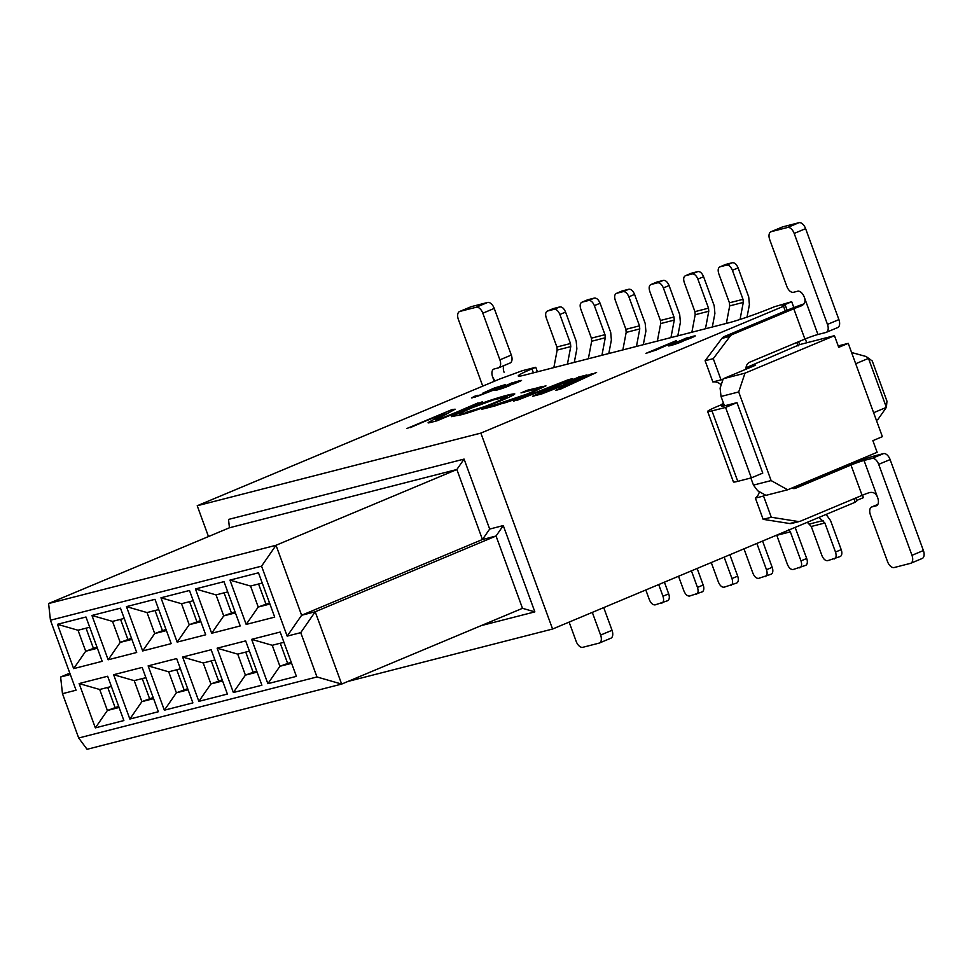 <?xml version="1.0" encoding="UTF-8"?>
<svg xmlns="http://www.w3.org/2000/svg" width="972" height="972" viewBox="0 0 972 972"><rect width="100%" height="100%" fill="white"/><g stroke="black" fill="none" stroke-linecap="round" stroke-linejoin="round"><path stroke-width="1.46" d="M348.012 681.421L552.57 629.03L480.861 433.099L197.219 505.756L208.482 536.556M229.441 527.772L48.6 603.539L276.012 545.28L456.852 469.512L229.441 527.772L228.517 519.425L464.081 459.088L489.681 529.06L503.265 525.573L534.855 611.874L481.201 625.616M503.265 525.573L496.048 536.009L522.499 608.314L341.658 684.081L87.079 749.303L78.696 738.003L62.475 693.68L76.059 690.205L50.447 620.233L261.565 566.154L287.165 636.125L301.624 615.264L482.452 539.496L456.852 469.512L464.081 459.088M70.312 674.507L60.616 676.998L69.814 673.146M489.681 529.06L482.452 539.496L496.048 536.009L315.207 611.777L341.658 684.081L316.969 676.962L78.696 738.003M261.565 566.154L276.012 545.28L301.624 615.264L315.207 611.777L300.749 632.651L316.969 676.962M522.499 608.314L534.855 611.874M287.165 636.125L300.749 632.651M48.6 603.539L50.447 620.233M60.616 676.998L62.475 693.68M537.419 371.814L535.766 367.282L531.951 368.874A34.858 2.369 -20.1 0 0 518.246 375.982A34.858 2.369 -20.1 0 0 524.321 375.168L728.636 322.826A34.858 2.369 -20.1 0 0 774.307 306.788L791.694 301.721L782.181 305.706L785.169 304.941L787.113 310.238M750.858 477.993L753.47 485.101L771.124 480.581L738.696 391.947L721.03 396.467L720.106 388.12L723.253 378.74L755.621 365.18L746.654 367.477L746.083 369.178M738.696 391.947L744.989 373.163L834.462 335.68L838.727 347.344L848.24 343.359L882.382 436.659L872.868 440.644L877.133 452.308L787.672 489.791L765.936 495.356L757.662 490.751L753.47 485.101M721.03 396.467L724.456 405.846M744.989 373.163L723.253 378.74M787.672 489.791L771.124 480.581M834.462 335.68L799.677 344.586L746.654 367.477M197.219 505.756L499.887 378.946L522.171 370.757L535.766 367.282M848.24 343.359L838.204 345.923M806.724 342.788L805.314 338.912M793.845 307.577L791.694 301.721M856.721 500.446L863.403 497.64L862.504 495.185M798.632 341.707L799.677 344.586M855.822 497.992L856.867 500.872L855.239 502.22L552.57 629.03M798.048 345.935L796.785 342.484M785.267 311.016L783.529 306.289L480.861 433.099M855.239 502.22L853.975 498.758M785.169 304.941L783.529 306.289M873.621 412.711L886.391 407.365L868.47 358.389L855.7 363.735M876.38 420.244L877.789 419.649L886.391 407.365L886.962 401.181L872.249 360.977L866.088 356.505L851.594 352.508M262.246 583.054L250.545 586.043L258.224 607.038L269.924 604.037M269.511 602.907L258.224 607.038L246.183 624.425L274.712 617.123L258.491 572.8L229.963 580.114L246.183 624.425M265.842 603.843L258.576 583.99M283.921 642.298L272.233 645.287L279.912 666.282L291.612 663.293M291.199 662.151L279.912 666.282L267.871 683.668L296.399 676.366L280.179 632.043L251.651 639.357L267.871 683.668M287.53 663.098L280.252 643.233M272.233 645.287L251.651 639.357M250.545 586.043L229.963 580.114M227.74 591.887L216.039 594.888L223.718 615.884L235.418 612.882M235.005 611.753L223.718 615.884L211.677 633.27L240.206 625.956L223.985 581.645L195.457 588.947L211.677 633.27M231.336 612.688L224.07 592.835M249.415 651.131L237.727 654.132L245.406 675.127L257.106 672.126M256.693 670.996L245.406 675.127L233.365 692.514L261.893 685.211L245.673 640.888L217.145 648.19L233.365 692.514M253.024 671.931L245.746 652.078M237.727 654.132L217.145 648.19M216.039 594.888L195.457 588.947M193.234 600.732L181.533 603.721L189.212 624.717L200.912 621.716M200.499 620.586L189.212 624.717L177.171 642.103L205.7 634.801L189.491 590.478L160.963 597.792L177.171 642.103M196.83 621.533L189.564 601.668M214.921 659.976L203.221 662.965L210.9 683.96L222.6 680.971M222.187 679.829L210.9 683.96L198.859 701.359L227.387 694.044L211.167 649.733L182.639 657.036L198.859 701.359M218.518 680.777L211.24 660.911M203.221 662.965L182.639 657.036M181.533 603.721L160.963 597.792M158.728 609.566L147.027 612.567L154.706 633.562L166.406 630.561M165.993 629.431L154.706 633.562L142.665 650.948L171.194 643.634L154.985 599.323L126.457 606.625L142.665 650.948M162.324 630.366L155.058 610.513M180.415 668.809L168.715 671.81L176.394 692.805L188.094 689.804M187.681 688.674L176.394 692.805L164.353 710.192L192.881 702.89L176.661 658.566L148.133 665.869L164.353 710.192M184.012 689.61L176.734 669.757M168.715 671.81L148.133 665.869M147.027 612.567L126.457 606.625M124.222 618.411L112.521 621.4L120.212 642.395L131.9 639.394M131.487 638.264L120.212 642.395L108.159 659.781L136.688 652.479L120.479 608.156L91.951 615.47L108.159 659.781M127.818 639.212L120.552 619.346M145.909 677.654L134.209 680.643L141.888 701.638L153.588 698.649M153.175 697.507L141.888 701.638L129.847 719.037L158.375 711.723L142.155 667.412L113.627 674.714L129.847 719.037M149.506 698.455L142.24 678.59M134.209 680.643L113.627 674.714M112.521 621.4L91.951 615.47M123.869 720.568L95.341 727.87L79.121 683.559L107.649 676.245L123.869 720.568M102.181 661.312L73.653 668.627L57.445 624.303L85.973 617.001L102.181 661.312M89.716 627.244L78.015 630.245L85.706 651.24L97.394 648.239M96.981 647.109L85.706 651.24L73.653 668.627M93.312 648.045L86.046 628.191M111.403 686.487L99.703 689.488L107.382 710.483L119.082 707.482M118.669 706.352L107.382 710.483L95.341 727.87M115 707.288L107.734 687.435M99.703 689.488L79.121 683.559M78.015 630.245L57.445 624.303M687.253 338.329L685.71 338.973M677.897 342.29L676.743 342.776M687.289 338.426L689.112 337.345L686.439 338.025L671.397 344.477C663.305 347.612 673.657 345.23 683.097 341.221L669.647 345.801M694.47 336.494L691.25 337.393M677.836 342.144L682.842 340.552C689.294 338.73 696.863 334.903 683.462 339.787L677.934 342.399M682.939 340.844L682.842 340.552C689.294 338.73 696.863 334.903 683.462 339.787M654.8 350.187L652.929 350.977M504.091 386.649L509.085 385.058C515.549 383.235 523.118 379.42 509.717 384.292L504.189 386.905M509.194 385.349L509.085 385.058C515.549 383.235 523.118 379.42 509.717 384.292M513.508 382.834L511.965 383.478M504.152 386.795L502.986 387.281M498.527 389.152L495.89 390.307M520.725 381L517.505 381.899M486.389 391.874L486.328 391.959C488.199 391.983 503.229 385.75 501.746 385.884L486.389 391.874M475.357 396.467L472.453 397.803M504.833 385.082L501.771 385.92M486.583 391.74L483.351 393.247M501.746 385.884L501.37 386.747M492.197 390.635L491.249 390.987M671.567 344.938L668.542 345.923M672.26 344.598L682.21 341.075C692.708 337.964 701.918 333.044 687.216 338.207L695.296 335.935M676.403 340.601L645.943 353.358L656.222 350.017L676.536 340.965M513.544 382.932L515.367 381.85L512.852 383.004M512.681 382.543L494.797 390.428M497.81 389.456L497.64 388.982C489.548 392.117 499.9 389.736 509.352 385.738L507.007 386.674M506.898 386.358L498.515 389.092L508.465 385.58C518.963 382.47 528.173 377.549 513.459 382.725L521.539 380.441M475.43 395.896L471.408 397.937L478.589 395.871L490.641 391.266L505.416 384.584L494.116 388.12L482.489 393.32L491.139 390.683C477.787 396.005 473.413 397.524 477.993 395.24L475.587 396.321M475.478 396.989L477.993 395.24M465.467 412.565L483.995 406.794C492.245 403.793 506.971 397.512 507.056 396.758L493.764 399.844L471.785 407.888L459.112 413.683L465.649 413.039L459.124 413.683M459.173 415.214L451.385 416.526C453.11 414.643 472.55 406.515 488.6 400.853C503.387 395.969 512.123 393.66 514.796 393.927C513.289 396.54 471.736 412.772 459.173 415.214M481.918 409.273L526.654 394.182C537.054 389.857 540.153 388.156 535.912 389.079L521.004 392.895L527.31 390.258L545.948 385.86L526.107 395.082L495.052 405.907L481.918 409.273M538.379 389.152L535.912 389.079M444.909 413.307L406.94 428.482L452.332 409.467L455.163 409.212L436.1 419.77L438.834 419.309L482.562 401.715L437.023 420.791L430.232 422.541A12.357 0.838 159.9 0 1 428.069 422.82A12.357 0.838 159.9 0 1 428.919 422.164L444.909 413.307L428.919 422.164M578.632 377.051L586.967 374.925L563.614 384.037L578.632 377.051L583.176 376.407M568.341 379.7L572.787 378.558L544.648 392.166L596.601 372.458L560.552 389.116L555.863 390.319L582.435 378.035L541.72 393.939L532.559 396.284L558.949 384.013L513.678 401.132L568.341 379.7L570.345 379.688M451.725 416.672C458.723 412.869 471.068 407.742 488.77 401.315C502.208 396.88 510.822 394.523 514.589 394.268M485.222 408.422L488.211 406.636M488.381 407.098L501.345 403.271M501.516 403.732C510.251 401.971 547.758 386.419 536.082 389.541M524.309 392.044L527.31 390.258M527.48 390.72L542.449 386.382M542.619 386.844L545.632 386.248M410.245 427.631L452.332 409.467M452.502 409.929L455.005 409.297M435.808 419.989L438.834 419.309M439.004 419.77L478.066 402.87M478.236 403.344L479.427 403.028M570.928 381.182L578.802 377.525M544.648 392.166L542.169 392.797M544.818 392.639L592.264 373.564M592.434 374.026L594.123 373.6M558.511 389.638L582.435 378.035M535.171 395.616L558.949 384.013M517.602 400.124L568.511 380.161M507.068 396.758L489.839 405.093L465.649 413.039M726.363 323.409L729.693 305.888L729.425 302.802L718.794 273.764C717.664 270.022 718.101 267.701 720.118 266.79L725.537 264.493A6.476 3.621 -112.7 0 0 725.282 264.627M747.031 317.115L749.4 304.649L748.719 296.934L738.1 267.883L732.39 270.277L743.009 299.327L743.276 302.413L740.044 319.448M732.39 270.277C730.823 266.656 728.915 264.931 726.631 265.125L720.118 266.79L725.829 264.396A6.476 3.621 -112.7 0 0 725.537 264.493M725.829 264.396L732.341 262.732C734.625 262.525 736.533 264.238 738.1 267.883M819.019 517.396L824.864 522.997L835.495 552.047L841.205 549.654L830.574 520.615L826.115 514.419M839.893 556.616A6.476 3.621 -112.7 0 0 840.173 556.531L827.658 560.686C825.386 560.868 823.466 559.155 821.911 555.522L811.28 526.484L807.295 522.304M834.183 559.009C836.199 558.098 836.637 555.777 835.495 552.047M840.173 556.531A6.476 3.621 -112.7 0 0 841.205 549.654M746.022 369.202A7.472 6.172 -104.4 0 1 749.691 362.216L804.901 339.082L793.796 308.756L732.329 334.514A7.472 6.172 75.6 0 0 730.045 336.324L713.266 358.644L721.03 379.87A12.442 10.279 -104.4 0 1 722.901 379.785M764.903 494.784A12.442 10.279 -104.4 0 1 763.53 496.024L771.306 517.25L797.793 521.442A7.472 6.172 75.6 0 0 799.907 521.357A7.472 6.172 75.6 0 0 800.612 521.114L862.091 495.356L850.986 465.041L795.789 488.163A7.472 6.172 -104.4 0 1 795.084 488.406A7.472 6.172 -104.4 0 1 791.645 488.126M792.229 488.333L842.833 467.119A24.895 1.689 -20.1 0 1 875.456 455.674L883.475 453.62A7.472 4.18 -112.7 0 1 890.109 459.574L923.4 550.541A7.472 4.18 67.3 0 1 922.209 558.475A7.472 4.18 67.3 0 1 921.881 558.572M799.907 521.357L791.755 523.434A7.472 6.172 -104.4 0 1 789.641 523.531L763.154 519.34L755.39 498.114A12.442 10.279 75.6 0 0 759.387 491.711M711.978 410.901L725.574 407.426L736.995 402.639L762.765 473.085L751.344 477.872L737.76 481.347L711.978 410.901A24.895 1.689 -20.1 0 1 707.64 411.484A24.895 1.689 -20.1 0 1 717.433 406.405L721.236 404.814A12.442 10.279 75.6 0 0 723.314 402.712M721.2 384.839A12.442 10.279 75.6 0 0 712.877 381.96L705.113 360.733L721.892 338.414A7.472 6.172 -104.4 0 1 724.176 336.604L785.655 310.846A24.895 1.689 -20.1 0 1 804.014 303.872M782.035 227.144A7.472 4.18 67.3 0 1 782.339 226.986A7.472 4.18 67.3 0 1 782.667 226.877L798.972 222.697A7.472 4.18 67.3 0 1 805.606 228.651L838.897 319.618L827.476 324.405A7.472 4.18 67.3 0 1 826.285 332.339A7.472 4.18 67.3 0 1 825.957 332.448L817.95 334.502A9.963 0.68 -20.1 0 0 804.901 339.082M827.476 324.405L794.185 233.438A7.472 4.18 -112.7 0 0 787.551 227.484L771.246 231.664A7.472 4.18 -112.7 0 0 770.918 231.773A7.472 4.18 -112.7 0 0 769.739 239.707L786.81 286.351A7.472 4.18 -112.7 0 0 793.444 292.305L797.648 291.223A7.472 4.18 67.3 0 1 804.294 297.177C805.97 301.709 804.609 304.746 800.199 306.302A9.963 0.68 -20.1 0 0 793.796 308.756M801.001 305.986L801.718 305.67M705.113 360.733L713.266 358.644M712.877 381.96L721.03 379.87M721.236 404.814L723.836 404.145M736.995 402.639L723.411 406.114A9.963 0.68 159.9 0 1 721.674 406.357A9.963 0.68 159.9 0 1 724.128 404.947M737.76 481.347A24.895 1.689 159.9 0 1 733.423 481.93L707.64 411.484M755.39 498.114L763.53 496.024M763.154 519.34L771.306 517.25M876.817 505.549L876.185 505.817A7.472 4.18 -112.7 0 0 876.501 505.707A7.472 4.18 -112.7 0 0 877.692 497.773C876.027 493.096 872.953 491.468 868.482 492.901A9.963 0.68 -20.1 0 0 862.091 495.356M877.692 497.773L864.035 460.449A9.963 0.68 -20.1 0 0 850.986 465.041M864.035 460.449L872.054 458.407L883.475 453.62M838.897 319.618A7.472 4.18 67.3 0 1 837.706 327.552A7.472 4.18 67.3 0 1 837.378 327.661M751.344 477.872L725.574 407.426M876.185 505.817L871.969 506.898A7.472 4.18 -112.7 0 0 871.641 507.007A7.472 4.18 -112.7 0 0 870.45 514.941L887.521 561.585A7.472 4.18 -112.7 0 0 894.167 567.539L910.46 563.359A7.472 4.18 -112.7 0 0 910.788 563.25A7.472 4.18 -112.7 0 0 911.979 555.316L878.688 464.349A7.472 4.18 -112.7 0 0 872.054 458.407M494.918 381.036L492.646 377.015L494.226 381.316M603.721 607.597L612.032 630.293A7.472 4.18 67.3 0 1 610.841 638.227A7.472 4.18 67.3 0 1 610.525 638.337M569.118 622.092L576.165 641.35A7.472 4.18 -112.7 0 0 582.799 647.303L599.104 643.124A7.472 4.18 -112.7 0 0 599.42 643.014A7.472 4.18 -112.7 0 0 600.611 635.081L592.3 612.372M470.667 306.897A7.472 4.18 67.3 0 1 470.983 306.751A7.472 4.18 67.3 0 1 471.298 306.642L487.604 302.462A7.472 4.18 67.3 0 1 494.238 308.416L511.308 355.059A7.472 4.18 67.3 0 1 510.13 362.993L498.697 367.781A7.472 4.18 -112.7 0 1 498.381 367.89L494.165 368.971A7.472 4.18 -112.7 0 0 493.837 369.081A7.472 4.18 -112.7 0 0 492.646 377.015M504.067 372.227A7.472 4.18 67.3 0 1 503.921 365.594M498.697 367.781A7.472 4.18 -112.7 0 0 499.887 359.847L482.817 313.203A7.472 4.18 -112.7 0 0 476.183 307.249L459.878 311.417A7.472 4.18 -112.7 0 0 459.562 311.526A7.472 4.18 -112.7 0 0 458.371 319.46L482.756 386.127M691.87 332.254L695.187 314.734L694.919 311.648L684.3 282.597C683.158 278.867 683.595 276.546 685.612 275.635L691.031 273.326A6.476 3.621 -112.7 0 0 690.776 273.472M712.318 327.005L714.894 313.482L714.213 305.767L703.594 276.728L697.884 279.122L708.503 308.16L708.77 311.247L705.453 328.767M697.884 279.122C696.317 275.489 694.409 273.776 692.125 273.958L685.612 275.635L691.323 273.241A6.476 3.621 -112.7 0 0 691.031 273.326M691.323 273.241L697.835 271.565C700.119 271.358 702.039 273.083 703.594 276.728M788.596 529.375L790.358 531.842L800.989 560.88L806.699 558.487L795.132 527.395M805.387 565.461A6.476 3.621 -112.7 0 0 805.667 565.364L793.152 569.519C790.88 569.713 788.96 567.988 787.405 564.368L776.701 535.122M799.677 567.855C801.693 566.943 802.131 564.623 800.989 560.88M805.667 565.364A6.476 3.621 -112.7 0 0 806.699 558.487M657.364 341.087L660.681 323.567L660.413 320.481L649.794 291.442C648.652 287.7 649.089 285.379 651.106 284.468L656.525 282.172A6.476 3.621 -112.7 0 0 656.27 282.305M677.812 335.85L680.388 322.327L679.707 314.612L669.088 285.561L663.378 287.955L673.997 317.006L674.264 320.092L670.947 337.612M663.378 287.955C661.811 284.334 659.903 282.609 657.619 282.803L651.106 284.468L656.817 282.074A6.476 3.621 -112.7 0 0 656.525 282.172M656.817 282.074L663.329 280.41C665.613 280.203 667.533 281.916 669.088 285.561M756.86 543.433L766.483 569.726L772.193 567.332L762.57 541.04M770.881 574.294A6.476 3.621 -112.7 0 0 771.161 574.209L758.646 578.364C756.374 578.547 754.454 576.833 752.899 573.201L743.981 548.828M765.171 576.688C767.187 575.776 767.625 573.456 766.483 569.726M771.161 574.209A6.476 3.621 -112.7 0 0 772.193 567.332M622.858 349.932L626.175 332.412L625.907 329.326L615.288 300.275C614.146 296.545 614.583 294.224 616.6 293.313L622.019 291.005A6.476 3.621 -112.7 0 0 621.764 291.15M643.306 344.683L645.882 331.173L645.201 323.445L634.582 294.407L628.872 296.8L639.491 325.839L639.77 328.925L636.441 346.445M628.872 296.8C627.304 293.167 625.397 291.454 623.113 291.636L616.6 293.313L622.311 290.92A6.476 3.621 -112.7 0 0 622.019 291.005M622.311 290.92L628.823 289.243C631.107 289.036 633.027 290.762 634.582 294.407M724.14 557.138L731.977 578.559L737.687 576.165L729.851 554.745M736.375 583.139A6.476 3.621 -112.7 0 0 736.654 583.042L724.14 587.197C721.868 587.392 719.948 585.666 718.393 582.046L711.261 562.533M730.665 585.533C732.681 584.622 733.119 582.301 731.977 578.559M736.654 583.042A6.476 3.621 -112.7 0 0 737.687 576.165M588.352 358.765L591.669 341.245L591.401 338.159L580.782 309.12C579.64 305.378 580.077 303.057 582.094 302.146L587.513 299.85A6.476 3.621 -112.7 0 0 587.258 299.984M608.8 353.529L611.376 340.006L610.695 332.29L600.076 303.24L594.366 305.633L604.985 334.684L605.264 337.77L601.935 355.29M594.366 305.633C592.798 302.013 590.891 300.287 588.607 300.482L582.094 302.146L587.805 299.753A6.476 3.621 -112.7 0 0 587.513 299.85M587.805 299.753L594.317 298.088C596.601 297.882 598.521 299.595 600.076 303.24M691.42 570.856L697.471 587.404L703.181 585.01L697.131 568.462M701.869 591.972A6.476 3.621 -112.7 0 0 702.149 591.887L689.634 596.043C687.362 596.225 685.442 594.512 683.887 590.879L678.529 576.25M696.159 594.366C698.175 593.455 698.613 591.134 697.471 587.404M702.149 591.887A6.476 3.621 -112.7 0 0 703.181 585.01M553.846 367.61L557.163 350.09L556.895 347.004L546.276 317.953C545.134 314.223 545.571 311.903 547.588 310.991L553.019 308.683A6.476 3.621 -112.7 0 0 552.752 308.829M574.294 362.362L576.87 348.851L576.189 341.123L565.57 312.085L559.86 314.478L570.479 343.517L570.758 346.603L567.429 364.123M559.86 314.478C558.305 310.846 556.385 309.132 554.101 309.315L547.588 310.991L553.299 308.598A6.476 3.621 -112.7 0 0 553.019 308.683M553.299 308.598L559.811 306.921C562.095 306.715 564.015 308.44 565.57 312.085M658.688 584.561L662.965 596.237L668.675 593.843L664.411 582.167M667.363 600.817A6.476 3.621 -112.7 0 0 667.643 600.72L655.14 604.876C652.856 605.07 650.936 603.345 649.381 599.724L645.809 589.955M661.653 603.211C663.669 602.3 664.107 599.979 662.965 596.237M667.643 600.72A6.476 3.621 -112.7 0 0 668.675 593.843M531.951 368.874L533.409 372.847M743.276 302.413L729.693 305.888M743.009 299.327L729.425 302.802M732.341 262.732L726.631 265.125M809.518 524.017L823.102 520.542M811.28 526.484L824.864 522.997M817.95 334.502L804.294 297.177M724.176 336.604L732.329 334.514M721.892 338.414L730.045 336.324M789.641 523.531L797.793 521.442M794.343 488.539L795.789 488.163M878.688 464.349L890.109 459.574M771.246 231.664L782.667 226.877M787.551 227.484L798.972 222.697M794.185 233.438L805.606 228.651M877.838 504.444L871.969 506.898M923.4 550.541L911.979 555.316M600.611 635.081L612.032 630.293M494.238 308.416L482.817 313.203M499.887 359.847L511.308 355.059M487.604 302.462L476.183 307.249M471.298 306.642L459.878 311.417M708.77 311.247L695.187 314.734M708.503 308.16L694.919 311.648M697.835 271.565L692.125 273.958M776.774 535.317L790.358 531.842M674.264 320.092L660.681 323.567M673.997 317.006L660.413 320.481M663.329 280.41L657.619 282.803M639.77 328.925L626.175 332.412M639.491 325.839L625.907 329.326M628.823 289.243L623.113 291.636M605.264 337.77L591.669 341.245M604.985 334.684L591.401 338.159M594.317 298.088L588.607 300.482M570.758 346.603L557.163 350.09M570.479 343.517L556.895 347.004M559.811 306.921L554.101 309.315M870.791 359.895L866.088 356.505M826.285 332.339L837.706 327.552M770.918 231.773L782.339 226.986M922.209 558.475L910.788 563.25M877.85 504.407L871.641 507.007M599.42 643.014L610.841 638.227M470.983 306.751L459.562 311.526"/></g></svg>
